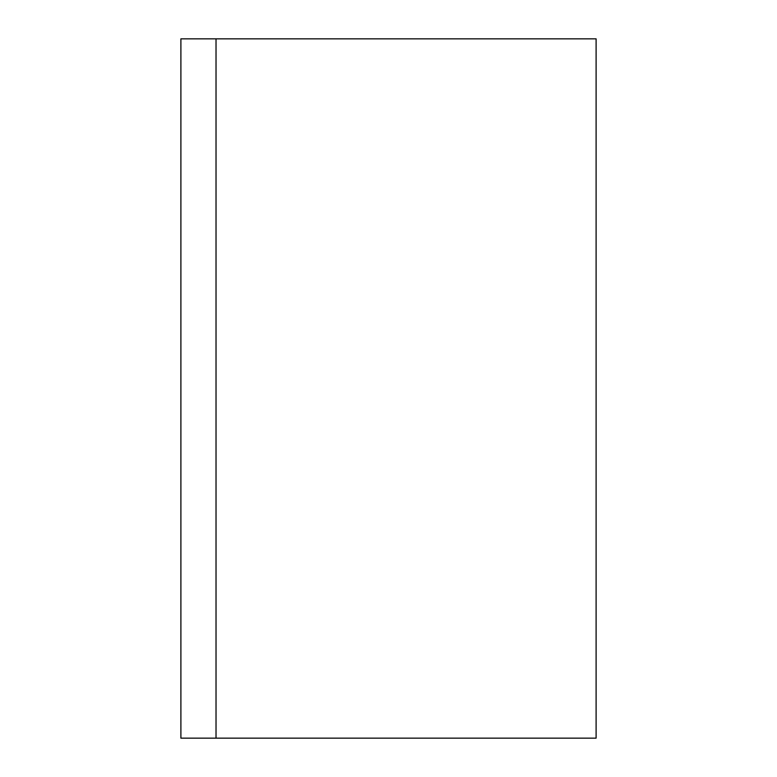 <?xml version="1.0" encoding="UTF-8"?>
<svg xmlns="http://www.w3.org/2000/svg" width="777" height="777" viewBox="0 0 777 777"><rect width="100%" height="100%" fill="white"/><g stroke="black" fill="none" stroke-linecap="round" stroke-linejoin="round"><path stroke-width="1.17" d="M180.895 738.15L180.895 38.85L216.025 38.85L216.025 738.15L180.895 738.15M216.025 738.15L596.105 738.15L596.105 38.85L216.025 38.85"/></g></svg>
